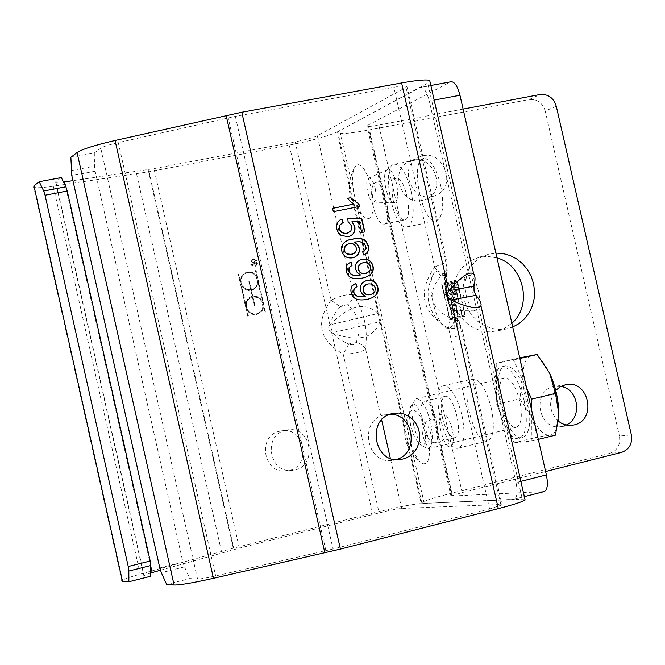 <?xml version="1.0" encoding="UTF-8"?>
<svg xmlns="http://www.w3.org/2000/svg" width="665" height="665" viewBox="0 0 665 665"><rect width="100%" height="100%" fill="white"/><g stroke="black" fill="none" stroke-linecap="round" stroke-linejoin="round"><path stroke-width="0.5" stroke-dasharray="3.33 2.49" d="M70.864 157.306L94.322 152.95L100.781 148.137C103.208 146.591 109.043 144.746 118.279 142.609L235.36 116.367L393.846 87.24C400.912 85.976 405.251 85.577 406.872 86.059L406.057 87.406L317.33 135.776L353.323 294.795C348.443 293.797 341.004 295.593 330.995 300.164L340.305 306.715C325.343 323.115 328.153 335.534 348.734 343.971L357.072 342.45L362.566 345.177L365.567 348.884C368.102 329 364.013 310.962 353.323 294.795L351.843 300.272L347.745 304.936C359.166 315.144 361.984 327.579 356.191 342.251C355.243 344.886 352.758 345.459 348.734 343.971L343.182 354.029C354.204 353.93 361.669 352.217 365.567 348.884L381.66 419.972M317.33 135.776C313.115 137.713 305.734 139.733 295.185 141.844L153.956 168.627L72.951 180.664M160.423 570.254L239.334 548.143L379.117 512.906C389.59 510.338 397.121 508.85 401.693 508.459L500.812 504.461L502.042 504.943L489.606 508.941L333.032 549.032L215.66 575.932C206.374 578.018 200.331 579.049 197.547 579.024L189.874 578.575L166.674 584.485M373.04 206.108C370.505 192.659 371.344 184.762 375.559 182.418C384.37 179.741 393.173 223.573 383.954 224.18C379.698 223.856 376.058 217.829 373.04 206.108M422.209 422.998C419.815 410.687 420.538 403.431 424.386 401.244C433.048 397.986 443.488 441.56 434.32 442.757C429.632 442.458 425.6 435.874 422.209 422.998M378.136 313.481L379.931 321.694L331.727 332.832C328.327 330.796 327.729 328.136 329.923 324.861L378.136 313.481L337.039 132.052L430.022 81.87M378.044 313.356C365.168 301.453 349.175 305.227 330.081 324.678M331.951 332.941C357.604 342.433 373.597 338.685 379.931 321.694M524.885 499.049L421.194 503.538C411.194 504.436 394.96 507.636 372.5 513.139L233.739 548.093L140.224 574.153C129.883 577.07 123.757 579.19 121.853 580.495L33.807 187.306C36.168 188.095 42.66 187.73 53.275 186.183L149.093 171.745L289.283 145.111C311.893 140.589 327.812 136.234 337.039 132.052M279.923 431.178C256.457 435.608 263.515 475.226 287.006 470.862C312.284 468.218 305.725 425.575 280.896 430.978L279.923 431.178M247.696 316.158L248.261 316.041L246.989 310.397L250.747 313.789L253.964 314.703L256.449 314.578L260.988 312.126L262.692 309.707L263.531 306.839L264.803 312.467L265.368 312.351L255.925 270.522L255.368 270.638L256.632 276.266C253.889 272.5 250.339 271.195 245.992 272.359L242.01 275.169L240.082 279.741L238.81 274.096L238.245 274.213L247.696 316.158L248.261 316.041M253.099 259.3L252.65 259.433C249.109 263.332 249.957 265.701 255.185 266.549C258.727 262.974 258.028 260.555 253.099 259.3M285.834 430.255L286.815 430.047C311.827 424.611 318.444 467.603 292.982 470.271C269.317 474.669 262.193 434.719 285.834 430.255M500.812 504.461L460.23 325.85L461.676 327.271C460.363 328.128 455.999 328.485 448.592 328.335L450.355 318.07C429.748 307.77 426.556 293.731 440.795 275.942L444.71 275.31L446.606 272.916L447.495 269.2L446.473 265.318C442.865 287.779 447.445 307.953 460.23 325.85L459.814 322.766L458.792 320.613L456.739 318.502L454.245 317.272C447.52 304.479 444.336 290.489 444.71 275.31C445.159 272.384 443.854 272.6 440.795 275.942L434.694 267.122C441.327 263.905 445.459 262.542 447.08 263.032L446.473 265.318L406.057 87.406M390.247 414.237L384.727 414.777C358.219 419.798 366.398 465.309 392.932 460.338L395.974 459.673M254.188 263.98L252.11 264.712L256.806 263.739L256.515 262.417L254.778 261.403L253.922 262.692L251.52 261.719L253.972 263.024L254.188 263.98L251.952 264.778L256.648 263.806L256.349 262.484L254.612 261.47L253.756 262.758L251.362 261.786L253.814 263.091L254.022 264.047M254.471 263.922L254.878 261.686L256.233 262.476L256.466 263.506L254.304 263.988L254.712 261.752L256.067 262.542L256.299 263.573L254.304 263.988M253.265 259.234L252.808 259.367C249.275 263.265 250.115 265.634 255.352 266.482C258.885 262.908 258.195 260.489 253.265 259.234M253.332 259.525C257.87 260.68 258.51 262.908 255.252 266.2C250.431 265.418 249.649 263.24 252.916 259.641L253.332 259.525M253.166 259.591C257.704 260.747 258.344 262.974 255.094 266.266C250.273 265.485 249.491 263.298 252.75 259.707L253.166 259.591M248.427 315.983L247.147 310.339L248.81 312.301L251.686 314.079L256.607 314.52L261.154 312.076L262.85 309.657L263.697 306.781L264.969 312.417L265.526 312.292L256.091 270.456L255.526 270.58L256.798 276.208C254.047 272.434 250.506 271.129 246.158 272.293L242.168 275.102L240.24 279.674L238.968 274.038L238.245 274.213M238.394 274.155L247.854 316.108M252.767 296.199L251.437 290.297L253.964 289.225L256.108 287.322L258.087 282.692L262.085 300.414L258.012 296.864L252.767 296.199L251.437 290.297M251.594 290.231L254.13 289.159L256.274 287.263L258.087 282.692M250.871 290.414L252.201 296.316L249.707 297.371L247.538 299.275L245.535 303.955L241.528 286.174L245.618 289.74L248.585 290.514L251.029 290.356L252.201 296.316M252.368 296.257L249.865 297.313L247.696 299.217L245.535 303.955M254.263 305.459L254.828 305.335L252.9 296.781L258.278 297.654L262.126 301.669L262.891 307.213L261.47 310.63L257.089 313.805L253.34 314.021L251.503 313.489L248.378 311.262L246.457 307.878L246.117 304.013L246.582 302.134L248.644 298.951L251.86 297.039L252.334 296.906L254.263 305.459L254.828 305.335M254.994 305.285L252.9 296.781M249.375 281.154L248.81 281.278L250.738 289.832L245.427 288.992L241.561 285.069L240.597 281.47L241.162 277.829L243.149 274.803L246.2 272.924C256.416 269.001 262.376 286.59 251.835 289.558L251.304 289.707L249.533 281.096L248.81 281.278M248.968 281.212L250.738 289.832M258.244 282.625L262.243 300.356L258.178 296.814L252.933 296.141M245.701 303.897L241.686 286.116L245.776 289.674L251.029 290.356M253.057 296.723L256.715 296.906L259.99 298.643L262.933 303.398L262.525 308.951L260.414 311.96L257.247 313.747L253.498 313.971L249.982 312.5L247.397 309.624L246.615 307.829L246.274 303.955L247.596 300.364L250.306 297.754L252.334 296.906M252.492 296.848L254.429 305.401M250.896 289.765L247.297 289.599L244.038 287.912L241.054 283.257L241.32 277.771L243.307 274.736L246.358 272.858C256.574 268.934 262.542 286.524 252.002 289.499L251.304 289.707M251.461 289.649L249.533 281.096M369.865 298.66L367.163 299.358C357.695 301.228 352.284 298.967 350.954 292.567C350.073 288.136 351.652 285.102 355.692 283.49L355.908 283.415M365.118 296.274L362.018 294.071L360.214 290.489C359.416 285.908 361.278 282.692 365.792 280.854M371.137 294.529L374.47 291.977L375.043 288.253C374.046 284.961 371.552 283.564 367.562 284.046L366.947 284.204M349.823 236.233L348.061 236.757L341.428 235.859L338.352 233.232L336.64 229.325C335.734 224.429 337.246 221.088 341.178 219.3M364.578 231.96L361.544 232.625L359.083 221.744L351.777 221.686M348.427 232.808L350.979 230.672L351.735 227.447L351.552 226.2L347.886 221.744L347.795 218.511M352.758 204.33L347.604 198.311M359.266 206.474L333.132 211.803L332.575 208.345M363.506 255.061L362.492 251.786L364.952 249.94L365.55 246.283L364.063 243.648L359.599 241.703L354.054 242.11M354.004 257.43L352.433 257.887C346.814 258.643 343.198 256.407 341.586 251.171C340.347 246.333 342.508 242.659 348.061 240.165M352.758 254.088L354.694 252.883L355.875 251.112L356.216 249.051L355.65 246.715L354.611 245.202L352.483 243.822L348.177 243.955M360.305 275.019L357.205 272.808L355.393 269.217C354.611 264.761 356.382 261.594 360.696 259.707M366.556 273.224L369.715 270.663L370.23 267.031C369.241 263.747 366.748 262.343 362.749 262.816L361.951 263.032M365.733 277.197L362.35 278.103C352.874 279.94 347.463 277.662 346.132 271.27C345.251 266.84 346.831 263.822 350.879 262.218L351.087 262.135M94.322 152.95L94.497 166.175L95.145 171.213L182.892 562.1L184.446 566.888L189.874 578.575M150.706 576.239L143.798 575.474L150.731 572.981M63.532 182.035L55.694 182.393L55.785 181.67L61.321 177.547M442.558 418.127C445.949 430.962 450.03 437.512 454.81 437.778C464.162 436.531 453.738 393.115 444.893 396.415C440.953 398.618 440.18 405.858 442.558 418.127M393.514 201.969C396.531 213.648 400.214 219.641 404.561 219.94C413.963 219.292 405.209 175.602 396.207 178.32C391.893 180.672 390.995 188.552 393.514 201.969M447.246 299.059C445.841 291.91 446.223 287.322 448.385 285.31C454.286 281.187 461.028 311.893 453.929 310.563C451.211 309.691 448.983 305.858 447.246 299.059M466.148 294.994C468.551 304.379 471.676 309.674 475.508 310.887C485.558 312.75 476.215 270.14 467.844 275.958C464.777 278.785 464.212 285.127 466.148 294.994M457.038 281.12L458.418 287.189L456.822 283.132L454.91 281.744L457.038 281.12L454.12 281.752L455.5 287.829L453.904 283.772L451.992 282.376L454.12 281.752M454.893 281.752L451.976 282.384L454.893 281.752M458.418 287.189L455.5 287.829M458.102 287.413L457.395 293.165C454.228 290.198 453.472 286.715 455.126 282.716L458.102 287.413M455.184 288.053L454.478 293.805C451.319 290.838 450.562 287.347 452.208 283.357L455.184 288.053M454.802 281.777C452.99 286.682 453.921 290.805 457.611 294.146L458.792 291.985L458.476 287.438L464.76 315.094L457.769 316.873L456.589 305.227L453.389 293.947L449.124 289.998L447.304 294.046L448.576 293.041C451.518 293.348 453.871 297.388 455.633 305.16L457.345 316.981L452.782 318.144L445.168 284.62L451.892 282.409C450.08 287.313 451.02 291.436 454.694 294.786L455.866 292.625L455.558 288.078L461.843 315.75L454.868 317.521L453.68 305.867L450.488 294.578L446.232 290.63L444.42 294.686L442.275 285.243L451.892 282.409M445.168 284.62L442.275 285.243M447.304 294.046L444.42 294.686L445.691 293.672C448.617 293.98 450.97 298.02 452.732 305.809L454.453 317.629L449.889 318.784L444.42 294.686L447.304 294.046M452.782 318.144L449.889 318.784M457.345 316.981L454.453 317.629M448.991 290.031L446.09 290.663M453.389 293.947L450.488 294.578M457.769 316.873L454.868 317.521M464.76 315.094L461.843 315.75M458.476 287.438L455.558 288.078M444.553 283.672L452.649 319.291L457.462 318.07L457.919 336.041L457.844 317.978L465.384 316.066L457.179 279.94L441.668 284.304L449.764 319.932L454.561 318.718L455.026 336.698L454.943 318.626L462.466 316.723L454.253 280.572L441.668 284.304M457.179 279.94L454.253 280.572M465.384 316.066L462.466 316.723M457.844 317.978L454.943 318.626M457.919 336.041L455.026 336.698M457.462 318.07L454.561 318.718M452.649 319.291L449.764 319.932M621.684 452.35L609.863 453.355L451.892 493.147C434.877 497.478 424.827 500.604 421.751 502.516L424.212 503.397L513.563 499.365L544.253 491.568M543.754 491.651L450.953 496.073L462.183 492.574L545.624 471.527M463.123 109.093L378.792 125.07C372.358 126.267 368.46 126.674 367.088 126.292L367.778 125.294L450.513 81.953L419.964 87.597L339.291 130.847L337.521 132.343L338.078 133.175C341.802 134.18 352.275 133.083 369.499 129.875L529.124 99.551L539.997 94.53M451.128 81.737L450.513 81.953M491.369 408.327C486.198 389.067 479.964 379.274 472.665 378.959C458.094 381.028 473.671 445.924 487.57 440.97C493.63 437.661 494.893 426.78 491.369 408.327M440.671 185.286C436.09 167.796 430.479 158.844 423.846 158.453C409.175 159.667 422.217 224.978 436.282 220.871C442.94 217.355 444.403 205.502 440.671 185.286M452.333 429.507C449.266 418.285 445.799 413.123 441.926 414.012C435.833 416.997 443.081 447.046 449.856 446.814C453.497 445.974 454.328 440.205 452.333 429.507M396.573 183.781C393.871 173.64 390.754 168.96 387.221 169.741C380.987 172.31 386.997 202.567 393.771 202.775C397.745 201.886 398.676 195.552 396.573 183.781M609.863 453.355C617.428 450.546 620.628 444.794 619.448 436.082L631.351 434.885M556.273 106.184L545.25 111.063L619.448 436.082M545.25 111.063C542.54 102.751 537.162 98.91 529.124 99.551M422.333 200.381L424.711 199.724C448.642 192.318 433.189 151.279 410.197 161.221C388.576 168.436 400.222 205.992 422.333 200.381M560.786 386.423L554.718 386.415C531.185 389.499 537.761 431.011 561.11 426.589L566.164 425.035M496.996 257.904L487.345 256.358L479.083 257.297L470.612 260.672L464.32 265.31L459.183 271.345L455.442 278.485L453.289 286.391L452.832 294.678L454.095 302.941L457.013 310.779L461.452 317.803L467.187 323.672L473.937 328.103L481.377 330.896L489.132 331.901L498.052 330.788L504.851 328.128L511.859 323.198M520.861 481.36L516.023 482.582C517.844 491.984 517.187 497.553 514.062 499.282L513.563 499.365M516.023 482.582L429.266 101.005L434.162 100.083M419.964 87.597L420.687 87.356C424.104 87.581 426.963 92.127 429.266 101.005M452.857 296.981L454.702 309.865L454.594 317.454L453.414 323.414L452.466 325.609L449.931 328.186L446.772 328.211L443.281 325.692C434.461 317.18 427.919 287.363 432.383 275.992L434.453 272.326L437.262 270.996L440.562 272.16L442.308 273.647L445.816 278.319L449.066 284.878L452.857 296.981M375.218 188.403C376.747 196.89 376.107 201.462 373.314 202.11C368.518 201.969 364.154 180.032 368.568 178.228C371.062 177.696 373.281 181.088 375.218 188.403M424.212 503.397L409.432 438.144C407.238 427.952 407.005 419.964 408.709 414.195L410.521 411.02L413.015 410.022L415.982 411.311L419.174 414.794L422.325 420.189L427.429 434.76L428.933 442.682L429.54 450.097L429.199 456.381L427.952 460.995L425.908 463.555L423.248 463.854L420.197 461.892C415.683 457.121 412.092 449.199 409.432 438.144L354.462 195.518C352.026 183.964 351.885 174.953 354.054 168.486L355.991 165.469L358.526 164.654L361.452 166.142L364.511 169.816L367.446 175.377L371.951 190.157L373.431 205.468L372.832 211.661L371.394 216.133L369.25 218.527L366.581 218.66L363.622 216.524C359.815 212.21 356.756 205.211 354.462 195.518L339.749 130.598M411.103 191.237C414.869 211.545 413.53 223.432 407.071 226.915C393.406 230.946 380.264 165.336 394.528 164.205C400.995 164.646 406.515 173.656 411.103 191.237M461.984 415.367C465.542 433.904 464.386 444.81 458.509 448.085C445.01 452.94 429.399 387.737 443.572 385.767C450.679 386.141 456.822 395.999 461.984 415.367M431.011 434.469C428.809 426.373 426.34 422.624 423.605 423.239C419.291 425.342 424.536 447.129 429.324 446.955C431.893 446.348 432.458 442.183 431.011 434.469M432.192 196.424C409.864 202.077 398.086 164.089 419.914 156.799C443.139 146.766 458.767 188.286 434.602 195.759L432.192 196.424M558.351 421.236C549.007 411.569 548.126 401.294 555.724 390.405M512.723 327.005L507.528 328.651L499.723 329.474L491.884 328.452L484.378 325.634L477.553 321.145L471.759 315.202L467.279 308.094L464.32 300.173L463.039 291.81L463.497 283.431L465.675 275.435L469.448 268.211L474.635 262.11L480.986 257.43L488.185 254.379L495.907 253.099M507.528 328.651L496.863 331.079M410.704 425.766L409.349 416.074L409.939 408.451C417.911 385.8 435.484 459.291 418.185 442.932L413.946 435.841L410.704 425.766M413.588 424.918C415.858 434.411 418.933 441.477 422.84 446.115L428.11 448.742C432.666 446.157 433.505 437.42 430.637 422.549C426.514 407.005 421.693 399.067 416.149 398.726L412.657 403.522L412.042 407.088L412.009 414.569L413.588 424.918M519.806 401.186C515.683 385.891 510.62 378.136 504.619 377.928C492.649 379.649 505.076 431.244 516.497 427.204C521.493 424.528 522.599 415.858 519.806 401.186M531.875 417.063L537.511 437.088L549.714 435.309C543.712 435.392 537.761 429.307 531.875 417.063C526.223 404.328 523.23 391.195 522.906 377.662L519.822 398.792L531.875 417.063M558.816 413.555C558.55 426.922 555.516 434.17 549.714 435.309L555.508 435.134M519.747 357.845L522.906 377.662C523.014 364.52 525.882 357.105 531.518 355.434C537.436 354.794 543.455 360.671 549.589 373.057M526.722 388.493L513.471 359.965L496.19 363.306L519.481 357.895M513.471 359.965L519.889 358.477M496.19 363.306L496.738 404.312L519.822 398.792M496.738 404.312L514.269 442.815L537.511 437.088M514.269 442.815L531.9 440.953L531.726 410.463M527.594 399.715C521.576 377.479 514.211 366.216 505.483 365.925C488.01 368.468 506.048 443.389 522.757 437.528C530.03 433.647 531.643 421.036 527.594 399.715M531.9 440.953L538.301 439.374M524.12 400.546C518.11 378.294 510.753 367.022 502.05 366.731C484.635 369.258 502.674 444.22 519.323 438.376C526.572 434.494 528.176 421.884 524.12 400.546M340.305 306.715L344.42 303.963L346.573 304.046L347.745 304.936L340.305 306.715M295.185 141.844L330.995 300.164C315.202 322.492 319.258 340.447 343.182 354.029L379.117 512.906M401.693 508.459L390.347 458.36M329.923 324.861L289.283 145.111M331.727 332.832L372.5 513.139M149.093 171.745L233.739 548.093M379.964 321.536L421.194 503.538M239.334 548.143L153.956 168.627M450.355 318.07C454.586 319.832 455.882 319.566 454.245 317.272L450.355 318.07M489.606 508.941L448.592 328.335C421.76 312.799 417.121 292.392 434.694 267.122L393.846 87.24M473.937 286.332L427.795 83.399M475.982 295.335L522.283 498.966M235.36 116.367L333.032 549.032M184.446 566.888L161.337 572.723M159.8 567.918L182.892 562.1M95.145 171.213L71.812 175.602M71.138 170.556L94.497 166.175M197.547 579.024L100.781 148.137M55.785 181.67L144.13 575.848M221.437 551.351L136.574 173.881M53.275 186.183L140.224 574.153M148.145 169.617L233.623 549.664M150.772 566.331L65.519 186.075M325.908 550.753L228.211 117.838M118.279 142.609L215.66 575.932M455.633 305.16L452.732 305.809M456.589 305.227L453.68 305.867M458.858 287.33L455.932 287.97M451.951 496.398L367.778 125.294M451.892 493.147L369.499 129.875M462.183 492.574L378.792 125.07M406.872 86.059L447.08 263.032L446.049 283.855L447.661 296.374L452.059 310.04L461.668 327.271L502.042 504.943M392.932 460.338L399.091 459.723M385.825 414.553L393.638 413.331M287.006 470.862L292.982 470.271M280.896 430.978L286.815 430.047M434.32 442.757L454.81 437.778M424.386 401.244L444.893 396.415M383.954 224.18L404.561 219.94M375.559 182.418L396.207 178.32M55.694 182.393L143.798 575.474M453.929 310.563L475.508 310.887M448.385 285.31L467.844 275.958M455.126 282.716L452.208 283.357M457.395 293.165L454.478 293.805M448.576 293.041L445.691 293.672M449.124 289.998L446.232 290.63M457.611 294.146L454.694 294.786M514.062 499.282L524.344 496.655M430.837 85.477L420.687 87.356M432.383 275.992C424.137 295.16 427.77 311.727 443.281 325.692M373.314 202.11L393.771 202.775M368.568 178.228L387.221 169.741M354.046 168.486C345.401 186.848 348.593 202.858 363.622 216.532M429.324 446.955L449.856 446.814M423.605 423.239L441.926 414.012M408.717 414.195C400.804 432.923 404.636 448.825 420.197 461.892M407.071 226.915L436.282 220.871M394.528 164.205L423.846 158.453M458.509 448.085L487.57 440.97M443.572 385.767L472.665 378.959M419.914 156.799L410.197 161.221M434.602 195.759L424.711 199.724M565.973 384.628L554.718 386.415M571.476 425.384L561.11 426.589M488.185 254.379L477.744 257.654M450.953 496.073L367.088 126.292M421.751 502.516L338.078 133.175M418.185 442.932L422.84 446.115M409.939 408.451L412.657 403.522M504.619 377.928L416.149 398.726M516.497 427.204L428.11 448.742M505.483 365.925L502.05 366.731M522.757 437.528L519.323 438.376"/><path stroke-width="1" d="M475.982 295.335L474.054 291.079L473.979 286.141L448.825 290.796C446.348 294.57 447.055 297.646 450.92 300.023L475.982 295.335M476.098 295.476C480.047 300.123 481.651 303.531 480.92 305.701C478.65 309.749 468.734 307.903 451.178 300.139M449.008 290.588C461.543 276.258 469.781 270.721 473.713 273.997C475.375 275.925 475.458 279.973 473.979 286.141M430.022 81.87L429.69 80.407C426.24 79.376 416.88 80.216 401.61 82.942L241.794 112.244L115.07 140.473C94.829 145.169 82.161 149.184 77.057 152.526L70.864 157.306L71.812 175.602L159.8 567.918L161.337 572.723L166.674 584.485L174.089 585.017C179.982 585.109 193.108 582.873 213.457 578.317L340.43 549.099L498.309 508.625C513.372 504.718 522.299 501.842 525.109 500.014L524.885 499.049M392.525 413.564L398.643 413.04L403.589 413.946L408.227 416.007L412.317 419.108L415.658 423.098L418.069 427.761L419.44 432.857L419.69 438.144L418.809 443.339L416.847 448.177L413.896 452.416L410.106 455.833L405.675 458.26L400.82 459.548C374.062 464.569 365.8 418.618 392.525 413.564M362.284 259.259C367.92 258.502 371.494 260.747 372.982 265.983C374.262 271.245 371.627 275.052 365.077 277.396L362.566 278.028C353.09 279.874 347.679 277.596 346.349 271.195C345.468 266.765 347.047 263.739 351.087 262.135L352.101 265.318L349.308 267.554L348.992 270.721C350.147 274.753 353.78 276.216 359.89 275.102L360.521 274.944L357.055 272.284L355.609 269.142C354.819 264.57 356.681 261.362 361.195 259.541L362.068 259.333C367.703 258.577 371.269 260.821 372.766 266.058C373.938 271.087 371.594 274.803 365.733 277.197M341.793 251.087C340.472 246 342.916 242.235 349.117 239.782L356.307 238.361L361.993 238.835L366.107 241.295L368.427 245.867C369.283 250.348 367.72 253.382 363.722 254.978L362.708 251.703L365.168 249.857L365.767 246.2L364.279 243.565L359.815 241.619L354.27 242.027L357.562 244.454L359.241 247.954C360.006 252.492 358.161 255.684 353.714 257.53L352.65 257.812C347.03 258.569 343.414 256.324 341.793 251.087M350.696 197.688L359 204.263L359.491 206.424L333.34 211.711L332.575 208.345L352.974 204.238L347.604 198.311L350.696 197.688L359 204.263M359.3 221.653L351.993 221.603L354.786 226.433C355.592 231.179 353.822 234.479 349.491 236.349L348.277 236.674L341.12 235.476L338.56 233.149L336.847 229.234C335.925 224.155 337.571 220.755 341.785 219.059L343.215 222.409L339.931 224.978L339.474 228.677C340.497 232.201 343.065 233.698 347.172 233.166L350.704 231.254L351.951 228.045L351.768 226.117L348.094 221.653L347.778 218.428L361.735 218.353L364.811 231.91L361.76 232.542L359.3 221.653M377.787 287.197C379.141 292.6 376.324 296.474 369.324 298.809L367.388 299.292C357.903 301.162 352.5 298.901 351.17 292.5C350.289 288.061 351.868 285.036 355.908 283.415L356.914 286.598L354.129 288.851L353.813 292.018C354.969 296.05 358.601 297.504 364.703 296.366L365.334 296.208L361.868 293.548L360.43 290.414C359.624 285.742 361.56 282.509 366.224 280.713L367.097 280.497C372.733 279.724 376.299 281.96 377.787 287.197L377.57 287.272C378.826 292.475 376.257 296.274 369.865 298.66M395.974 459.673C419.44 453.871 414.37 413.921 390.247 414.237M355.692 283.498L356.706 286.665L353.913 288.918L353.597 292.085C354.753 296.116 358.385 297.571 364.487 296.432L365.334 296.208M365.792 280.854L366.872 280.563C372.508 279.79 376.074 282.026 377.57 287.272M366.947 284.204L364.836 285.351L363.481 287.247L363.057 289.491L363.622 291.943L365.118 293.839L366.781 294.72L371.137 294.529M367.778 283.98L364.678 285.651L363.364 288.244L363.846 291.877L365.85 294.13L368.984 294.894L372.899 293.755L374.902 291.511L375.26 288.178C374.262 284.894 371.768 283.49 367.778 283.98M342.824 222.567L339.682 225.136L339.266 228.76C340.289 232.293 342.849 233.789 346.964 233.249L348.427 232.808M341.178 219.3L341.926 219.026L343.007 222.492M351.993 221.603L354.57 226.524C355.359 231.004 353.772 234.246 349.823 236.233M347.795 218.511L361.519 218.436L364.578 231.96M347.637 198.353L350.488 197.788M332.591 208.394L352.974 204.238M358.784 204.355L359.266 206.474M348.061 240.165L356.099 238.444L361.777 238.918L365.891 241.378L368.202 245.942C369.058 250.331 367.562 253.348 363.722 254.978M354.27 242.027L357.346 244.537L359.025 248.037C359.773 252.351 358.094 255.485 354.004 257.43M348.177 243.955L345.983 245.235L344.528 247.164L344.063 249.417L344.595 251.686L346.124 253.515L347.87 254.404L352.758 254.088M351.669 254.387L354.237 253.348L355.775 251.678L356.415 249.591L356.099 247.222L354.827 245.119L353.281 243.997L350.796 243.432L348.61 243.797L345.069 246.466L344.404 250.456L345.093 252.126L346.881 253.789L351.453 254.462M360.696 259.707L362.068 259.333M350.879 262.218L351.885 265.393L349.092 267.638L348.776 270.796C349.931 274.828 353.564 276.291 359.674 275.177L360.521 274.944M365.667 273.456L369.516 271.229L370.48 269.184L370.455 266.956C369.457 263.673 366.964 262.268 362.965 262.733L360.671 263.697L359.133 265.418L358.468 267.588L358.792 270.023L360.064 272.11L361.594 273.165L364.171 273.647L366.556 273.224M361.951 263.032L359.931 264.196L358.635 266.067L358.576 270.098L359.848 272.185L361.378 273.24L365.451 273.531M67.24 190.996L65.868 186.782L61.321 177.547L39.243 181.703L43.699 190.988L45.062 195.227L67.24 190.996L150.199 561.011L128.237 566.514L45.062 195.227M39.243 181.703L33.94 185.793L33.807 187.306M121.853 580.495L122.51 581.318L128.852 581.775L150.706 576.239L150.78 565.508L150.199 561.011M128.237 566.514L128.835 571.019L128.852 581.775M150.731 572.981L160.423 570.254M72.951 180.664L63.532 182.035M524.344 496.655L544.253 491.568C547.478 489.822 548.193 484.27 546.389 474.901L459.972 95.253C457.67 86.425 454.769 81.911 451.252 81.712L451.128 81.737M463.123 109.093L539.997 94.53C548.11 93.881 553.538 97.772 556.273 106.184L631.351 434.885C632.548 443.688 629.323 449.507 621.684 452.35L545.624 471.527M566.164 425.035C582.764 418.036 578.65 388.668 560.786 386.423M511.859 323.198C532.906 305.534 523.663 265.011 496.996 257.904M555.724 390.405L560.412 386.623L565.973 384.628C589.015 379.549 597.237 420.288 574.095 424.943L570.337 425.442L566.106 425.026L562.041 423.597L558.351 421.236M495.907 253.099L503.122 253.548L510.155 255.535L516.73 258.959L522.565 263.697L527.436 269.541L531.152 276.266L533.554 283.589L534.56 291.228L534.12 298.868L532.249 306.208L529.024 312.941L524.569 318.809L519.066 323.564L512.723 327.005M538.301 439.374L555.508 435.134L558.816 413.555L555.475 393.406L549.589 373.057C555.491 386.124 558.567 399.623 558.816 413.555M549.589 373.057L537.129 354.47L519.747 357.845M519.889 358.477L537.129 354.47M531.726 410.463L531.659 399.116L526.722 388.493M531.659 399.116L555.475 393.406M390.347 458.36L381.66 419.972M401.61 82.942L448.825 290.796M450.92 300.023L498.309 508.625M340.43 549.099L241.794 112.244M65.868 186.782L43.699 190.988M122.51 581.318L33.94 185.793M77.057 152.526L174.089 585.017M128.835 571.019L150.78 565.508M226.15 115.444L324.861 552.864M213.457 578.317L115.07 140.473M152.177 572.573L150.772 566.331M65.519 186.075L64.58 181.886M546.389 474.901L520.861 481.36M434.162 100.083L459.972 95.253M429.69 80.407L473.713 273.997M480.92 305.701L525.109 500.014M399.091 459.723L400.82 459.548M451.252 81.712L430.837 85.477M572.449 425.268L571.476 425.384"/></g></svg>
